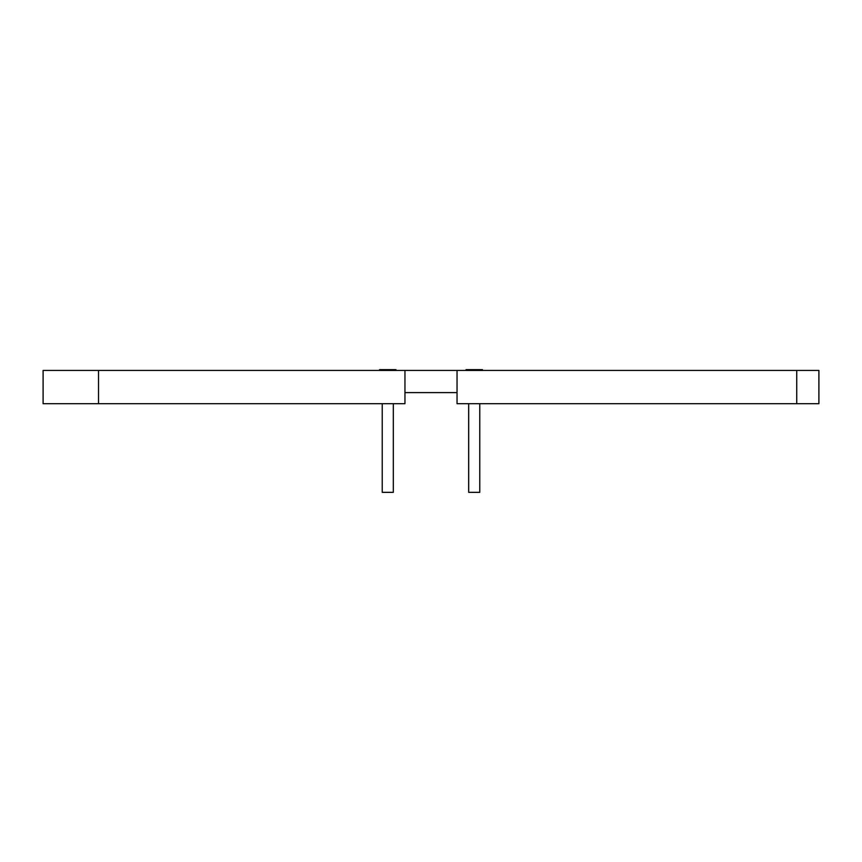 <?xml version="1.0" encoding="UTF-8"?>
<svg xmlns="http://www.w3.org/2000/svg" width="862" height="862" viewBox="0 0 862 862"><rect width="100%" height="100%" fill="white"/><g stroke="black" fill="none" stroke-linecap="round" stroke-linejoin="round"><path stroke-width="1.29" d="M43.1 370.434L404.957 370.434L404.957 403.685L43.1 403.685L43.1 370.434M98.516 403.685L98.516 370.434M796.736 370.434L818.9 370.434L818.9 403.685L796.736 403.685L796.736 370.434L457.043 370.434L457.043 403.685L796.736 403.685M457.043 370.434L404.957 370.434L404.957 392.598L457.043 392.598L457.043 370.434M395.981 370.434L395.981 369.658L379.571 369.658L379.571 370.434M393.32 403.685L393.32 492.342L382.232 492.342L382.232 403.685M482.429 370.434L482.429 369.658L466.019 369.658L466.019 370.434M479.768 403.685L479.768 492.342L468.68 492.342L468.68 403.685"/></g></svg>
